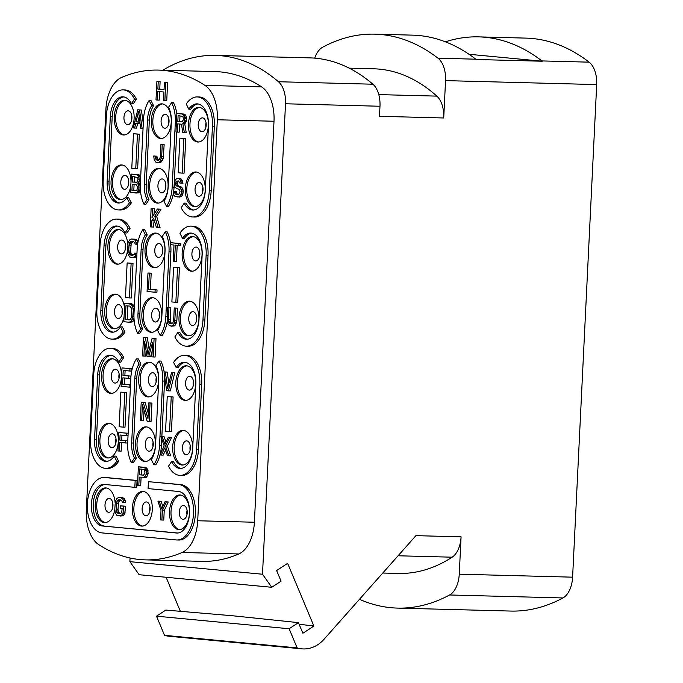 <?xml version="1.0" encoding="UTF-8"?>
<svg xmlns="http://www.w3.org/2000/svg" width="683" height="683" viewBox="0 0 683 683"><rect width="100%" height="100%" fill="white"/><g stroke="black" fill="none" stroke-linecap="round" stroke-linejoin="round"><path stroke-width="1.02" d="M359.48 599.298A286.578 164.936 -88.5 0 0 397.472 608.092L510.824 611.063A286.578 164.936 -88.5 0 0 562.937 597.949A23.111 13.301 91.5 0 0 572.602 577.169L596.694 84.581L445.547 80.62L443.719 117.98L379.483 116.298L379.979 106.249L285.511 103.773L262.503 574.232L129.881 561.657L130.06 558.002M589.139 62.162A286.578 164.936 -88.5 0 0 525.85 38.111L478.612 36.873A286.578 164.936 -88.5 0 1 541.909 60.924L589.139 62.162A23.111 13.301 91.5 0 1 596.694 84.581M445.547 80.62A23.111 13.301 -88.5 0 0 437.999 58.2A286.578 164.936 -88.5 0 0 374.702 34.15A286.578 164.936 -88.5 0 0 322.589 47.264A23.111 13.301 -88.5 0 0 314.735 58.149M180.355 611.311L166.106 577.272M397.472 608.092A286.578 164.936 -88.5 0 0 449.576 594.978A23.111 13.301 -88.5 0 0 459.249 574.19L461.076 536.838L415.921 535.651L323.973 639.331A34.662 28.327 -84.6 0 1 301.852 648.85L169.23 636.274A34.662 28.327 -84.6 0 1 164.526 635.335L156.501 616.177L165.815 610.073L232.971 615.801L298.437 622.64L302.885 633.261L313.881 626.046L287.628 563.338L276.624 570.553L281.072 581.173L271.766 587.286L262.503 574.232M271.766 587.286L139.144 574.71L129.881 561.657M301.852 648.85A34.662 28.327 -84.6 0 1 297.148 647.902L289.131 628.753L298.437 622.64M285.511 103.773A23.111 13.301 -88.5 0 0 278.442 81.738A261.154 150.303 -88.5 0 0 215.333 55.4A261.154 150.303 -88.5 0 0 162.853 70.212M204.943 85.392L261.623 86.878A244.975 140.988 -88.5 0 0 214.914 71.578L158.234 70.093A244.975 140.988 -88.5 0 0 121.523 77.478A34.662 19.952 -88.5 0 0 105.916 109.203L86.306 510.192A34.662 19.952 -88.5 0 0 98.676 544.564A244.975 140.988 -88.5 0 0 145.394 559.872A244.975 140.988 -88.5 0 0 182.105 552.479A34.662 19.952 -88.5 0 0 197.711 520.753L217.322 119.764A34.662 19.952 -88.5 0 0 204.943 85.392A244.975 140.988 -88.5 0 0 158.234 70.093M145.394 559.872L202.074 561.358A244.975 140.988 -88.5 0 0 238.777 553.964A34.662 19.952 91.5 0 0 254.392 522.239L274.003 121.25A34.662 19.952 91.5 0 0 261.623 86.878M379.979 106.249A23.111 13.301 91.5 0 0 372.909 84.214A261.154 150.303 -88.5 0 0 309.8 57.876L215.333 55.4M443.719 117.98A23.111 13.301 91.5 0 0 436.855 96.124A251.907 144.984 -88.5 0 0 373.797 68.804L349.184 68.155M374.702 34.15L412.489 35.14A286.578 164.936 91.5 0 1 475.786 59.19A23.111 13.301 -88.5 0 1 476.162 59.498L542.293 61.231L468.999 54.281M478.612 36.873A286.578 164.936 -88.5 0 0 445.401 41.825M123.307 134.961A17.331 9.972 91.5 0 1 114.198 117.058A17.331 9.972 91.5 0 1 124.613 100.333A17.331 9.972 91.5 0 1 125.006 100.358A17.331 9.972 91.5 0 1 134.116 118.261A17.331 9.972 91.5 0 1 123.7 134.986A17.331 9.972 91.5 0 1 123.307 134.961M130.914 183.701A17.331 9.972 91.5 0 1 120.541 199.59A17.331 9.972 91.5 0 1 120.148 199.564A17.331 9.972 91.5 0 1 111.039 181.661A17.331 9.972 91.5 0 1 121.454 164.936A17.331 9.972 91.5 0 1 121.847 164.953A17.331 9.972 91.5 0 1 130.965 182.703M127.431 251.156A17.331 9.972 91.5 0 1 117.382 264.184A17.331 9.972 91.5 0 1 116.989 264.159A17.331 9.972 91.5 0 1 107.88 246.256A17.331 9.972 91.5 0 1 118.296 229.531A17.331 9.972 91.5 0 1 118.68 229.556A17.331 9.972 91.5 0 1 127.764 244.54M124.067 316.827A17.331 9.972 91.5 0 1 114.223 328.788A17.331 9.972 91.5 0 1 113.83 328.762A17.331 9.972 91.5 0 1 104.712 310.859A17.331 9.972 91.5 0 1 115.128 294.134A17.331 9.972 91.5 0 1 115.521 294.16A17.331 9.972 91.5 0 1 124.511 307.913M110.672 393.365A17.331 9.972 91.5 0 1 101.554 375.454A17.331 9.972 91.5 0 1 111.969 358.729A17.331 9.972 91.5 0 1 112.362 358.754A17.331 9.972 91.5 0 1 121.48 376.657A17.331 9.972 91.5 0 1 111.064 393.382A17.331 9.972 91.5 0 1 110.672 393.365M107.513 457.96A17.331 9.972 91.5 0 1 98.395 440.057A17.331 9.972 91.5 0 1 108.81 423.332A17.331 9.972 91.5 0 1 109.203 423.358A17.331 9.972 91.5 0 1 118.321 441.261A17.331 9.972 91.5 0 1 107.905 457.986A17.331 9.972 91.5 0 1 107.513 457.96M114.787 509.561A17.331 9.972 91.5 0 1 104.747 522.58A17.331 9.972 91.5 0 1 104.354 522.563A17.331 9.972 91.5 0 1 95.236 504.652A17.331 9.972 91.5 0 1 105.652 487.927A17.331 9.972 91.5 0 1 106.044 487.952A17.331 9.972 91.5 0 1 115.128 502.936M160.445 138.487A17.331 9.972 91.5 0 1 151.327 120.575A17.331 9.972 91.5 0 1 161.743 103.85A17.331 9.972 91.5 0 1 162.136 103.876A17.331 9.972 91.5 0 1 171.254 121.779A17.331 9.972 91.5 0 1 160.838 138.504A17.331 9.972 91.5 0 1 160.445 138.487M157.286 203.082A17.331 9.972 91.5 0 1 148.168 185.178A17.331 9.972 91.5 0 1 158.584 168.453A17.331 9.972 91.5 0 1 158.977 168.479A17.331 9.972 91.5 0 1 168.095 186.382A17.331 9.972 91.5 0 1 157.679 203.107A17.331 9.972 91.5 0 1 157.286 203.082M154.127 267.685A17.331 9.972 91.5 0 1 145.009 249.782A17.331 9.972 91.5 0 1 155.425 233.057A17.331 9.972 91.5 0 1 155.818 233.074A17.331 9.972 91.5 0 1 164.936 250.985A17.331 9.972 91.5 0 1 154.52 267.71A17.331 9.972 91.5 0 1 154.127 267.685M150.969 332.279A17.331 9.972 91.5 0 1 141.851 314.376A17.331 9.972 91.5 0 1 152.266 297.651A17.331 9.972 91.5 0 1 152.659 297.677A17.331 9.972 91.5 0 1 161.777 315.58A17.331 9.972 91.5 0 1 151.361 332.305A17.331 9.972 91.5 0 1 150.969 332.279M147.81 396.883A17.331 9.972 91.5 0 1 138.692 378.98A17.331 9.972 91.5 0 1 149.107 362.255A17.331 9.972 91.5 0 1 149.5 362.272A17.331 9.972 91.5 0 1 158.618 380.183A17.331 9.972 91.5 0 1 148.202 396.908A17.331 9.972 91.5 0 1 147.81 396.883M144.651 461.486A17.331 9.972 91.5 0 1 135.533 443.574A17.331 9.972 91.5 0 1 145.949 426.849A17.331 9.972 91.5 0 1 146.341 426.875A17.331 9.972 91.5 0 1 155.459 444.778A17.331 9.972 91.5 0 1 145.044 461.503A17.331 9.972 91.5 0 1 144.651 461.486M141.492 526.081A17.331 9.972 91.5 0 1 132.374 508.178A17.331 9.972 91.5 0 1 142.79 491.453A17.331 9.972 91.5 0 1 143.182 491.478A17.331 9.972 91.5 0 1 152.292 509.381A17.331 9.972 91.5 0 1 141.876 526.106A17.331 9.972 91.5 0 1 141.492 526.081M197.583 142.004A17.331 9.972 91.5 0 1 188.465 124.101A17.331 9.972 91.5 0 1 198.881 107.376A17.331 9.972 91.5 0 1 199.274 107.402A17.331 9.972 91.5 0 1 208.383 125.305A17.331 9.972 91.5 0 1 197.968 142.03A17.331 9.972 91.5 0 1 197.583 142.004M194.416 206.608A17.331 9.972 91.5 0 1 185.306 188.696A17.331 9.972 91.5 0 1 195.722 171.971A17.331 9.972 91.5 0 1 196.115 171.996A17.331 9.972 91.5 0 1 205.224 189.9A17.331 9.972 91.5 0 1 194.809 206.625A17.331 9.972 91.5 0 1 194.416 206.608M191.257 271.202A17.331 9.972 91.5 0 1 182.148 253.299A17.331 9.972 91.5 0 1 192.563 236.574A17.331 9.972 91.5 0 1 192.956 236.6A17.331 9.972 91.5 0 1 202.066 254.503A17.331 9.972 91.5 0 1 191.65 271.228A17.331 9.972 91.5 0 1 191.257 271.202M188.098 335.805A17.331 9.972 91.5 0 1 178.989 317.894A17.331 9.972 91.5 0 1 189.404 301.169A17.331 9.972 91.5 0 1 189.797 301.194A17.331 9.972 91.5 0 1 198.907 319.106A17.331 9.972 91.5 0 1 188.491 335.831A17.331 9.972 91.5 0 1 188.098 335.805M184.939 400.4A17.331 9.972 91.5 0 1 175.83 382.497A17.331 9.972 91.5 0 1 186.246 365.772A17.331 9.972 91.5 0 1 186.638 365.798A17.331 9.972 91.5 0 1 195.748 383.701A17.331 9.972 91.5 0 1 185.332 400.426A17.331 9.972 91.5 0 1 184.939 400.4M181.78 465.003A17.331 9.972 91.5 0 1 172.671 447.1A17.331 9.972 91.5 0 1 183.087 430.375A17.331 9.972 91.5 0 1 183.471 430.392A17.331 9.972 91.5 0 1 192.589 448.304A17.331 9.972 91.5 0 1 182.173 465.029A17.331 9.972 91.5 0 1 181.78 465.003M178.622 529.598A17.331 9.972 91.5 0 1 169.504 511.695A17.331 9.972 91.5 0 1 179.919 494.97A17.331 9.972 91.5 0 1 180.312 494.996A17.331 9.972 91.5 0 1 189.43 512.899A17.331 9.972 91.5 0 1 179.014 529.624A17.331 9.972 91.5 0 1 178.622 529.598M118.381 209.937L120.268 209.98A27.73 15.965 -88.5 0 0 131.29 202.902L128.72 197.746L126.833 197.694A20.797 11.97 91.5 0 1 118.56 203.005A20.797 11.97 91.5 0 1 107.171 181.08L110.33 116.477A20.797 11.97 91.5 0 1 122.812 96.815A20.797 11.97 91.5 0 1 131.426 103.731L134.474 99.103A27.73 15.965 -88.5 0 0 122.991 89.891A27.73 15.965 -88.5 0 0 106.352 116.101L103.193 180.705A27.73 15.965 -88.5 0 0 118.381 209.937A27.73 15.965 -88.5 0 0 129.403 202.851L126.833 197.694M123.751 96.909A20.797 11.97 -88.5 0 0 112.217 116.528L109.058 181.132A20.797 11.97 -88.5 0 0 119.508 202.962M131.426 103.731L133.313 103.782L136.369 99.155A27.73 15.965 -88.5 0 0 124.887 89.934L122.991 89.891M113.19 332.16A20.797 11.97 -88.5 0 1 102.74 310.33L105.899 245.726L104.012 245.675A20.797 11.97 91.5 0 1 116.494 226.013A20.797 11.97 91.5 0 1 125.109 232.929L128.156 228.301A27.73 15.965 -88.5 0 0 116.673 219.089A27.73 15.965 -88.5 0 0 100.034 245.299L96.875 309.903A27.73 15.965 -88.5 0 0 112.063 339.135A27.73 15.965 -88.5 0 0 123.085 332.049L120.507 326.892A20.797 11.97 91.5 0 1 112.243 332.203A20.797 11.97 91.5 0 1 100.853 310.278L104.012 245.675M117.433 226.107A20.797 11.97 -88.5 0 0 105.899 245.726M125.109 232.929L126.995 232.98L130.052 228.353A27.73 15.965 -88.5 0 0 118.56 219.132L116.673 219.089M112.063 339.135L113.95 339.186A27.73 15.965 -88.5 0 0 124.972 332.1L122.402 326.944L120.507 326.892M176.846 114.07A27.73 15.965 -88.5 0 0 173.499 102.672L171.612 102.621L168.556 107.248A20.797 11.97 91.5 0 1 171.339 122.266L168.18 186.86A20.797 11.97 91.5 0 1 163.963 201.212L166.541 206.377L168.428 206.42A27.73 15.965 -88.5 0 0 173.371 193.272M173.653 191.488A27.73 15.965 -88.5 0 0 174.045 187.287L174.199 184.111M178.195 194.587L177.153 194.092L176.385 191.65L173.175 191.479L173.883 195.099L174.933 196.38L179.672 197.097L181.721 196.106L182.685 194.621L183.3 191.129L182.122 187.859L181.277 186.988L178.869 186.365L177.597 185.059L177.469 183.078L178.451 181.2L176.564 181.149L178.57 180.944L179.8 183.035L183.018 183.206L181.439 179.117L179.253 178.511L176.462 178.767L174.575 180.961L174.276 182.506L176.752 132.05M144.028 204.243L145.923 204.294L148.971 199.667L147.084 199.615A20.797 11.97 91.5 0 1 144.309 184.598L147.468 120.003A20.797 11.97 91.5 0 1 151.677 105.652L149.107 100.486A27.73 15.965 -88.5 0 0 143.49 119.619L140.331 184.222A27.73 15.965 -88.5 0 0 144.028 204.243L147.084 199.615M149.107 100.486L150.994 100.538L153.573 105.694A20.797 11.97 -88.5 0 0 149.355 120.046L146.196 184.649A20.797 11.97 -88.5 0 0 148.971 199.667M137.71 333.441L139.605 333.492L142.653 328.865L140.766 328.813A20.797 11.97 91.5 0 1 137.983 313.796L141.15 249.201A20.797 11.97 91.5 0 1 145.359 234.85L142.79 229.684A27.73 15.965 -88.5 0 0 137.172 248.825L134.005 313.42A27.73 15.965 -88.5 0 0 137.71 333.441L140.766 328.813M142.79 229.684L144.676 229.736L147.246 234.901A20.797 11.97 -88.5 0 0 143.037 249.252L139.878 313.847A20.797 11.97 -88.5 0 0 142.653 328.865M168.172 307.35L170.887 251.89A27.73 15.965 -88.5 0 0 170.699 244.702M170.528 243.268A27.73 15.965 -88.5 0 0 167.181 231.87L165.295 231.819L162.238 236.446A20.797 11.97 91.5 0 1 165.021 251.464L161.862 316.058A20.797 11.97 91.5 0 1 157.645 330.41L160.223 335.575A27.73 15.965 -88.5 0 0 165.841 316.442L169 251.839A27.73 15.965 -88.5 0 0 165.295 231.819M160.223 335.575L162.11 335.626A27.73 15.965 -88.5 0 0 167.19 321.676M135.755 168.727L137.642 168.769L139.341 134.167L133.467 133.74L131.776 168.342L135.755 168.727L137.445 134.116L133.467 133.74M143.293 123.512L141.407 110.023L137.753 109.809L133.313 127.926L134.636 128.054L135.755 123.427L140.169 123.845L140.826 128.643L142.149 128.771L139.52 109.972L137.753 109.809M134.636 128.054L136.523 128.105L137.607 123.606M140.305 184.811L139.682 183.838L140.391 182.993M140.681 176.948L139.665 175.155L138.581 174.652L131.384 174.105L130.479 192.563L136.907 192.777L138.871 189.012L138.803 185.853L137.795 183.787L139.272 180.764L138.606 176.368L136.685 174.609L131.384 174.105M135.789 193.058L138.803 192.828L140.416 190.352M129.437 297.925L131.324 297.967L133.023 263.365L127.149 262.938L125.459 297.54L129.437 297.925L131.127 263.314L127.149 262.938M192.649 216.972L194.535 217.023A27.73 15.965 -88.5 0 0 211.184 190.813L214.342 126.21A27.73 15.965 -88.5 0 0 199.154 96.977L197.259 96.926A27.73 15.965 -88.5 0 0 186.237 104.012L188.815 109.169A20.797 11.97 91.5 0 1 197.08 103.859A20.797 11.97 91.5 0 1 208.469 125.783L205.31 190.386A20.797 11.97 91.5 0 1 192.828 210.04A20.797 11.97 91.5 0 1 184.222 203.133L181.166 207.76A27.73 15.965 -88.5 0 0 192.649 216.972A27.73 15.965 -88.5 0 0 209.288 190.762L212.447 126.159A27.73 15.965 -88.5 0 0 197.259 96.926M198.027 103.953A20.797 11.97 -88.5 0 0 190.702 109.22L188.815 109.169M184.222 203.133L186.109 203.184A20.797 11.97 -88.5 0 0 193.776 210.005M191.71 233.151A20.797 11.97 -88.5 0 0 184.384 238.418L182.498 238.367A20.797 11.97 91.5 0 1 190.762 233.057A20.797 11.97 91.5 0 1 202.151 254.981L198.992 319.584A20.797 11.97 91.5 0 1 186.51 339.246A20.797 11.97 91.5 0 1 177.896 332.331L179.791 332.382A20.797 11.97 -88.5 0 0 187.458 339.203M177.896 332.331L174.848 336.958A27.73 15.965 -88.5 0 0 186.331 346.17L188.218 346.221A27.73 15.965 -88.5 0 0 204.866 320.011L208.025 255.408A27.73 15.965 -88.5 0 0 192.837 226.175L190.941 226.124A27.73 15.965 -88.5 0 0 179.919 233.21L182.498 238.367M182.173 173.123L184.06 173.175L185.759 138.564L179.885 138.137L178.195 172.748L182.173 173.123L183.864 138.512L179.885 138.137M175.855 302.321L177.742 302.373L179.441 267.762L173.567 267.335L171.877 301.946L175.855 302.321L177.546 267.719L173.567 267.335M111.116 355.305A20.797 11.97 -88.5 0 0 99.581 374.924L97.695 374.873A20.797 11.97 91.5 0 1 110.176 355.22A20.797 11.97 91.5 0 1 118.791 362.127L121.839 357.499A27.73 15.965 -88.5 0 0 110.356 348.287A27.73 15.965 -88.5 0 0 93.716 374.497L90.557 439.101A27.73 15.965 -88.5 0 0 105.745 468.333A27.73 15.965 -88.5 0 0 116.767 461.256L114.189 456.09A20.797 11.97 91.5 0 1 105.925 461.401A20.797 11.97 91.5 0 1 94.536 439.476L97.695 374.873M118.791 362.127L120.678 362.178L123.725 357.55A27.73 15.965 -88.5 0 0 112.243 348.339L110.356 348.287M105.745 468.333L107.632 468.384A27.73 15.965 -88.5 0 0 118.654 461.298L116.084 456.142L114.189 456.09M99.581 374.924L96.423 439.528A20.797 11.97 -88.5 0 0 106.872 461.358M131.392 462.639L133.279 462.69L136.335 458.062L134.449 458.011A20.797 11.97 91.5 0 1 131.665 442.994L134.824 378.399A20.797 11.97 91.5 0 1 139.042 364.048L136.472 358.882A27.73 15.965 -88.5 0 0 130.846 378.023L127.687 442.618A27.73 15.965 -88.5 0 0 131.392 462.639L134.449 458.011M136.472 358.882L138.359 358.934L140.929 364.099A20.797 11.97 -88.5 0 0 136.72 378.45L133.561 443.045A20.797 11.97 -88.5 0 0 136.335 458.062M160.095 454.647A27.73 15.965 -88.5 0 0 161.41 445.683L161.734 438.99M161.854 436.522L164.569 381.088A27.73 15.965 -88.5 0 0 164.509 375.445M164.125 371.894A27.73 15.965 -88.5 0 0 160.864 361.068L158.977 361.017L155.92 365.644A20.797 11.97 91.5 0 1 158.704 380.662L155.545 445.265A20.797 11.97 91.5 0 1 151.327 459.608L153.897 464.773A27.73 15.965 -88.5 0 0 159.523 445.64L162.682 381.037A27.73 15.965 -88.5 0 0 158.977 361.017M153.897 464.773L155.792 464.824A27.73 15.965 -88.5 0 0 160.018 454.955M123.119 427.123L125.006 427.174L126.697 392.563L120.831 392.136L119.141 426.747L123.119 427.123L124.81 392.512L120.831 392.136M185.383 362.349A20.797 11.97 -88.5 0 0 178.067 367.616L176.18 367.565A20.797 11.97 91.5 0 1 184.444 362.255A20.797 11.97 91.5 0 1 195.833 384.179L192.674 448.782A20.797 11.97 91.5 0 1 180.192 468.444A20.797 11.97 91.5 0 1 171.578 461.529L173.473 461.58A20.797 11.97 -88.5 0 0 181.14 468.401M171.578 461.529L168.53 466.156A27.73 15.965 -88.5 0 0 180.013 475.377L181.9 475.419A27.73 15.965 -88.5 0 0 198.54 449.209L201.707 384.606A27.73 15.965 -88.5 0 0 186.519 355.373L184.623 355.322A27.73 15.965 -88.5 0 0 173.602 362.408L176.18 367.565M169.538 431.519L171.424 431.571L173.115 396.968L167.25 396.541L165.559 431.144L169.538 431.519L171.228 396.917L167.25 396.541M176.854 539.971L178.741 540.022A27.73 15.965 -88.5 0 0 195.406 513.266A27.73 15.965 -88.5 0 0 180.824 484.614L148.433 481.669L148.091 488.593L178.596 491.487A20.797 11.97 91.5 0 1 189.532 512.976A20.797 11.97 91.5 0 1 177.034 533.039A20.797 11.97 91.5 0 1 176.564 533.013L102.296 525.97A20.797 11.97 91.5 0 1 91.36 504.481A20.797 11.97 91.5 0 1 103.859 484.418A20.797 11.97 91.5 0 1 104.328 484.443L134.833 487.338L135.166 480.414L104.661 477.519A27.73 15.965 -88.5 0 0 104.038 477.485A27.73 15.965 -88.5 0 0 87.373 504.242A27.73 15.965 -88.5 0 0 101.955 532.894L176.223 539.937A27.73 15.965 -88.5 0 0 176.854 539.971A27.73 15.965 -88.5 0 0 193.52 513.215A27.73 15.965 -88.5 0 0 178.937 484.563L148.433 481.669M177.896 533.013L102.296 525.97M104.883 484.495A20.797 11.97 -88.5 0 0 93.23 505.283A20.797 11.97 -88.5 0 0 104.183 526.021M134.833 487.338L136.72 487.389L137.061 480.465L106.557 477.571A27.73 15.965 -88.5 0 0 105.925 477.537L104.038 477.485M136.95 253.205L134.628 253.12L134.346 254.272L132.741 255.305L130.752 255.118L129.266 253.794L128.737 250.977L129.027 245.095L129.821 242.405L131.426 241.372L133.416 241.56L134.901 242.883L135.072 244.087L136.395 244.215L135.465 240.57L133.526 239.204L131.537 239.016L129.497 240.006L128.011 243.02L127.533 252.838L129.548 256.979L132.63 257.662L134.671 256.671L135.635 255.186L135.951 253.239L134.628 253.12M133.04 255.203L131.153 253.845L130.624 251.028L131.213 243.592L133.014 241.526M138.009 241.97L137.351 240.621L135.422 239.255L131.537 239.016M132.63 257.662L135.644 257.423L136.796 256.356M134.363 306.215L131.93 303.824L124.733 303.269L123.828 321.727L129.138 322.231L131.187 321.241L132.664 318.227L133.27 310.389L132.775 306.795L131.127 304.268L124.733 303.269M129.138 322.231L132.152 321.992L134.107 319.593M130.402 387.159L129.07 387.124L129.189 384.768L130.521 384.802L124.443 384.188L124.75 378.032M129.189 384.768L122.556 384.136L122.863 377.853L130.496 378.45L130.615 376.094L124.869 375.548L125.109 370.57M131.759 370.818L131.862 368.718L122.018 367.915L121.113 386.373L129.07 387.124M128.148 433.261L118.859 432.51L117.954 450.968L121.173 451.147L121.583 442.635M119.277 451.096L119.704 442.456L127.337 443.045L127.456 440.689L121.711 440.151L121.95 435.173M119.986 516.058L123 515.819L124.887 513.633L125.476 506.197L120.268 505.83L120.157 508.186L122.146 508.374L121.711 512.677L120.106 513.701L118.116 513.514L116.238 510.969L116.383 503.491L117.186 500.801L118.791 499.768L121.642 500.434L122.428 502.483L123.76 502.611L122.82 498.974L120.891 497.6L118.902 497.412L116.853 498.402L115.376 501.424L114.77 509.253L115.265 512.848L116.913 515.375L121.113 515.776L123 513.582L123.58 506.146L120.268 505.83M120.404 513.599L118.518 512.241L117.988 509.433L118.569 501.988L120.379 499.922M123.76 502.611L125.646 502.662L124.716 499.017L122.778 497.651L118.902 497.412M164.057 89.533L159.754 89.132L160.112 81.67L156.902 81.49L155.997 99.949L159.216 100.119L159.626 91.616M157.321 100.077L157.747 91.437L163.937 92.017L163.51 100.657L166.729 100.836L167.634 82.378L164.415 82.199L164.048 89.661L157.858 89.08L158.225 81.618L156.902 81.49M158.584 160.121L157.44 158.985L156.911 156.176L153.701 155.997L154.187 159.6L155.844 162.119L157.816 162.699L159.856 161.709L161.658 156.757L162.255 144.583L160.923 144.454L160.334 156.629L159.532 159.31L157.927 160.343L156.176 159.788L155.024 156.125L153.701 155.997M157.816 162.699L160.829 162.46L163.228 158.746L164.142 144.625L160.923 144.454M154.076 214.266L154.349 208.597L151.139 208.426L150.234 226.884L153.444 227.055L154.17 220.139M151.558 227.004L151.865 220.72L153.547 218.125L156.424 227.465L160.078 227.687L156.638 216.315L160.983 209.229L157.321 209.015L152.019 217.587L152.463 208.554L151.139 208.426M155.032 292.239L156.919 292.281L157.039 289.925L150.405 289.302L151.191 273.2L149.867 273.072L147.972 273.021L147.076 291.479L155.032 292.239L155.143 289.882L148.518 289.25L149.304 273.149L147.972 273.021M153.197 356.961L155.084 357.013L155.989 338.555L152.113 338.316L147.989 354.494L145.479 337.684L143.49 337.496L142.585 355.954L143.917 356.082L144.625 341.551L147.007 356.372L148.774 356.543L152.582 342.303L151.874 356.833L153.197 356.961L154.102 338.503L152.113 338.316M149.176 349.841L147.366 337.735L143.49 337.496M143.917 356.082L145.803 356.133L146.077 350.567M148.774 356.543L150.67 356.594L152.155 351.019M148.228 413.121L145.095 402.424L141.219 402.185L140.314 420.643L143.524 420.813L144.045 410.329M141.637 420.762L142.423 404.66L147.161 421.291L151.045 421.531L151.942 403.072L148.732 402.893L147.963 418.602L143.208 402.372L141.219 402.185M143.191 477.528L146.205 477.289L147.144 476.196L148.168 473.524L147.494 469.127L145.581 467.368L138.384 466.813L137.488 485.272L138.811 485.391L139.212 477.152L144.318 477.238L146 474.634L146.358 471.91L144.779 467.812L138.384 466.813M138.811 485.391L140.698 485.442L141.099 477.323M184.367 132.767L186.263 132.818L184.709 123.597L185.631 122.897L186.655 120.234L185.981 115.828L184.069 114.07L176.871 113.515L175.966 131.973L177.298 132.101L177.7 123.854L181.456 124.212L182.822 132.622L184.367 132.767L182.822 123.546L183.744 122.846L184.76 120.182L184.094 115.777L182.182 114.018L176.871 113.515M177.298 132.101L179.185 132.152L179.586 124.033M178.861 245.479L180.747 245.521L180.841 243.558L170.554 242.713L170.46 244.676L173.994 245.018L173.192 261.504L174.515 261.632L175.318 245.137L178.861 245.479L178.955 243.515L170.554 242.713M174.515 261.632L176.402 261.683L177.204 245.317M171.134 326.209L174.148 325.97L176.035 323.785L176.871 320.31L177.46 308.144L174.25 307.965L173.653 320.139L172.85 322.828L171.245 323.853L169.504 323.298L168.488 321.223L168.94 307.461L167.617 307.333L167.147 321.497L168.317 324.758L171.134 326.209L173.183 325.219L174.66 322.205L175.574 308.093L174.25 307.965M171.911 323.631L170.767 322.496L170.238 319.687L170.835 307.512L167.617 307.333M168.419 390.855L170.306 390.907L174.746 372.781L171.527 372.602L167.651 388.414L165.337 372.022L164.014 371.894L166.652 390.685L168.419 390.855L172.859 372.73L171.527 372.602M168.846 383.539L167.233 372.073L164.014 371.894M168.795 455.792L170.682 455.834L167.386 446.059L171.587 437.385L170.263 437.257L168.368 437.205L164.91 444.377L162.178 436.616L160.855 436.497L164.168 445.879L159.95 454.946L161.282 455.074L164.74 447.911L167.472 455.663L168.795 455.792L165.499 446.008L169.7 437.333L168.368 437.205M165.995 442.132L164.074 436.668L160.855 436.497M161.282 455.074L163.169 455.126L165.542 450.199M161.88 520.028L163.766 520.079L164.227 510.653L168.206 501.962L164.987 501.783L161.751 508.972L159.241 501.237L157.918 501.117L161.009 510.483L160.548 519.908L161.88 520.028L162.341 510.611L166.319 501.911L164.987 501.783M162.844 506.555L161.128 501.288L157.918 501.117M124.451 134.961A17.331 9.972 91.5 0 1 115.683 117.442A17.331 9.972 91.5 0 1 125.356 100.401M127.593 124.682A6.932 3.987 -88.5 0 0 127.755 124.69A6.932 3.987 -88.5 0 0 131.921 117.997A6.932 3.987 -88.5 0 0 128.276 110.834A6.932 3.987 91.5 0 0 128.114 110.825A6.932 3.987 91.5 0 0 123.947 117.519A6.932 3.987 91.5 0 0 127.593 124.682M131.657 120.08A6.932 3.987 91.5 0 1 131.768 115.64M199.607 256.321A6.932 3.987 91.5 0 1 199.726 251.873M195.543 260.923A6.932 3.987 -88.5 0 0 195.705 260.932A6.932 3.987 -88.5 0 0 199.871 254.238A6.932 3.987 -88.5 0 0 196.226 247.075A6.932 3.987 91.5 0 0 196.064 247.067A6.932 3.987 91.5 0 0 191.897 253.76A6.932 3.987 91.5 0 0 195.543 260.923M192.401 271.202A17.331 9.972 91.5 0 1 183.633 253.675A17.331 9.972 91.5 0 1 193.306 236.642M186.971 514.717A6.932 3.987 91.5 0 1 187.082 510.278M182.907 519.319A6.932 3.987 -88.5 0 0 183.07 519.328A6.932 3.987 -88.5 0 0 187.236 512.643A6.932 3.987 -88.5 0 0 183.582 505.48A6.932 3.987 91.5 0 0 183.428 505.463A6.932 3.987 91.5 0 0 179.262 512.156A6.932 3.987 91.5 0 0 182.907 519.319M179.766 529.598A17.331 9.972 91.5 0 1 170.998 512.079A17.331 9.972 91.5 0 1 180.671 495.038M149.833 511.2A6.932 3.987 91.5 0 1 149.953 506.752M145.778 515.802A6.932 3.987 -88.5 0 0 145.931 515.81A6.932 3.987 -88.5 0 0 150.098 509.117A6.932 3.987 -88.5 0 0 146.452 501.954A6.932 3.987 91.5 0 0 146.299 501.945A6.932 3.987 91.5 0 0 142.132 508.639A6.932 3.987 91.5 0 0 145.778 515.802M142.627 526.072A17.331 9.972 91.5 0 1 133.859 508.553A17.331 9.972 91.5 0 1 143.541 491.521M112.695 507.674A6.932 3.987 91.5 0 1 112.815 503.234M108.64 512.276A6.932 3.987 -88.5 0 0 108.793 512.284A6.932 3.987 -88.5 0 0 112.96 505.599A6.932 3.987 -88.5 0 0 109.314 498.436A6.932 3.987 91.5 0 0 109.16 498.428A6.932 3.987 91.5 0 0 104.994 505.113A6.932 3.987 91.5 0 0 108.64 512.276M105.498 522.555A17.331 9.972 91.5 0 1 96.73 505.036A17.331 9.972 91.5 0 1 106.403 487.995M128.498 184.675A6.932 3.987 91.5 0 1 128.609 180.235M124.434 189.276A6.932 3.987 -88.5 0 0 124.596 189.293A6.932 3.987 -88.5 0 0 128.763 182.6A6.932 3.987 -88.5 0 0 125.117 175.437A6.932 3.987 91.5 0 0 124.955 175.429A6.932 3.987 91.5 0 0 120.789 182.122A6.932 3.987 91.5 0 0 124.434 189.276M121.292 199.556A17.331 9.972 91.5 0 1 112.524 182.037A17.331 9.972 91.5 0 1 122.197 165.004M125.339 249.278A6.932 3.987 91.5 0 1 125.45 244.838M121.275 253.88A6.932 3.987 -88.5 0 0 121.437 253.888A6.932 3.987 -88.5 0 0 125.604 247.203A6.932 3.987 -88.5 0 0 121.958 240.04A6.932 3.987 91.5 0 0 121.796 240.023A6.932 3.987 91.5 0 0 117.63 246.717A6.932 3.987 91.5 0 0 121.275 253.88M118.133 264.159A17.331 9.972 91.5 0 1 109.365 246.64A17.331 9.972 91.5 0 1 119.038 229.599M122.18 313.881A6.932 3.987 91.5 0 1 122.291 309.433M118.116 318.483A6.932 3.987 -88.5 0 0 118.279 318.491A6.932 3.987 -88.5 0 0 122.445 311.798A6.932 3.987 -88.5 0 0 118.799 304.635A6.932 3.987 91.5 0 0 118.637 304.627A6.932 3.987 91.5 0 0 114.471 311.32A6.932 3.987 91.5 0 0 118.116 318.483M114.975 328.754A17.331 9.972 91.5 0 1 106.207 311.235A17.331 9.972 91.5 0 1 115.879 294.202M119.021 378.476A6.932 3.987 91.5 0 1 119.132 374.036M114.957 383.078A6.932 3.987 -88.5 0 0 115.12 383.086A6.932 3.987 -88.5 0 0 119.286 376.401A6.932 3.987 -88.5 0 0 115.632 369.238A6.932 3.987 91.5 0 0 115.478 369.23A6.932 3.987 91.5 0 0 111.312 375.915A6.932 3.987 91.5 0 0 114.957 383.078M111.816 393.357A17.331 9.972 91.5 0 1 103.048 375.838A17.331 9.972 91.5 0 1 112.721 358.797M115.862 443.079A6.932 3.987 91.5 0 1 115.973 438.631M111.799 447.681A6.932 3.987 -88.5 0 0 111.952 447.689A6.932 3.987 -88.5 0 0 116.119 440.996A6.932 3.987 -88.5 0 0 112.473 433.833A6.932 3.987 91.5 0 0 112.319 433.825A6.932 3.987 91.5 0 0 108.153 440.518A6.932 3.987 91.5 0 0 111.799 447.681M108.657 457.952A17.331 9.972 91.5 0 1 99.889 440.433A17.331 9.972 91.5 0 1 109.562 423.4M152.992 446.597A6.932 3.987 91.5 0 1 153.112 442.157M148.937 451.198A6.932 3.987 -88.5 0 0 149.09 451.207A6.932 3.987 -88.5 0 0 153.257 444.522A6.932 3.987 -88.5 0 0 149.611 437.359A6.932 3.987 91.5 0 0 149.457 437.351A6.932 3.987 91.5 0 0 145.291 444.035A6.932 3.987 91.5 0 0 148.937 451.198M145.795 461.477A17.331 9.972 91.5 0 1 137.018 443.959A17.331 9.972 91.5 0 1 146.7 426.918M156.151 382.002A6.932 3.987 91.5 0 1 156.27 377.554M152.096 386.595A6.932 3.987 -88.5 0 0 152.249 386.612A6.932 3.987 -88.5 0 0 156.416 379.919A6.932 3.987 -88.5 0 0 152.77 372.756A6.932 3.987 91.5 0 0 152.616 372.747A6.932 3.987 91.5 0 0 148.45 379.441A6.932 3.987 91.5 0 0 152.096 386.595M148.954 396.874A17.331 9.972 91.5 0 1 140.177 379.355A17.331 9.972 91.5 0 1 149.859 362.323M159.31 317.399A6.932 3.987 91.5 0 1 159.429 312.959M155.254 322A6.932 3.987 -88.5 0 0 155.408 322.009A6.932 3.987 -88.5 0 0 159.574 315.315A6.932 3.987 -88.5 0 0 155.929 308.161A6.932 3.987 91.5 0 0 155.775 308.144A6.932 3.987 91.5 0 0 151.609 314.837A6.932 3.987 91.5 0 0 155.254 322M152.113 332.279A17.331 9.972 91.5 0 1 143.345 314.761A17.331 9.972 91.5 0 1 153.018 297.72M162.469 252.795A6.932 3.987 91.5 0 1 162.588 248.356M158.413 257.397A6.932 3.987 -88.5 0 0 158.567 257.406A6.932 3.987 -88.5 0 0 162.733 250.721A6.932 3.987 -88.5 0 0 159.088 243.558A6.932 3.987 91.5 0 0 158.934 243.549A6.932 3.987 91.5 0 0 154.768 250.234A6.932 3.987 91.5 0 0 158.413 257.397M155.272 267.676A17.331 9.972 91.5 0 1 146.504 250.157A17.331 9.972 91.5 0 1 156.176 233.125M165.627 188.201A6.932 3.987 91.5 0 1 165.747 183.761M161.572 192.802A6.932 3.987 -88.5 0 0 161.726 192.811A6.932 3.987 -88.5 0 0 165.892 186.118A6.932 3.987 -88.5 0 0 162.247 178.955A6.932 3.987 91.5 0 0 162.093 178.946A6.932 3.987 91.5 0 0 157.927 185.639A6.932 3.987 91.5 0 0 161.572 192.802M158.43 203.082A17.331 9.972 91.5 0 1 149.662 185.554A17.331 9.972 91.5 0 1 159.335 168.522M168.786 123.597A6.932 3.987 91.5 0 1 168.906 119.158M164.731 128.199A6.932 3.987 -88.5 0 0 164.885 128.208A6.932 3.987 -88.5 0 0 169.051 121.523A6.932 3.987 -88.5 0 0 165.406 114.36A6.932 3.987 91.5 0 0 165.252 114.351A6.932 3.987 91.5 0 0 161.086 121.036A6.932 3.987 91.5 0 0 164.731 128.199M161.589 138.478A17.331 9.972 91.5 0 1 152.821 120.959A17.331 9.972 91.5 0 1 162.494 103.918M205.924 127.123A6.932 3.987 91.5 0 1 206.044 122.675M201.869 131.725A6.932 3.987 -88.5 0 0 202.023 131.734A6.932 3.987 -88.5 0 0 206.189 125.04A6.932 3.987 -88.5 0 0 202.544 117.877A6.932 3.987 91.5 0 0 202.39 117.869A6.932 3.987 91.5 0 0 198.224 124.562A6.932 3.987 91.5 0 0 201.869 131.725M198.719 141.996A17.331 9.972 91.5 0 1 189.951 124.477A17.331 9.972 91.5 0 1 199.632 107.444M202.766 191.718A6.932 3.987 91.5 0 1 202.885 187.279M198.71 196.32A6.932 3.987 -88.5 0 0 198.864 196.328A6.932 3.987 -88.5 0 0 203.03 189.643A6.932 3.987 -88.5 0 0 199.385 182.481A6.932 3.987 91.5 0 0 199.223 182.472A6.932 3.987 91.5 0 0 195.056 189.157A6.932 3.987 91.5 0 0 198.71 196.32M195.56 206.599A17.331 9.972 91.5 0 1 186.792 189.08A17.331 9.972 91.5 0 1 196.473 172.039M196.448 320.916A6.932 3.987 91.5 0 1 196.559 316.477M192.384 325.518A6.932 3.987 -88.5 0 0 192.546 325.526A6.932 3.987 -88.5 0 0 196.713 318.841A6.932 3.987 -88.5 0 0 193.067 311.679A6.932 3.987 91.5 0 0 192.905 311.67A6.932 3.987 91.5 0 0 188.739 318.355A6.932 3.987 91.5 0 0 192.384 325.518M189.242 335.797A17.331 9.972 91.5 0 1 180.474 318.278A17.331 9.972 91.5 0 1 190.147 301.246M193.289 385.519A6.932 3.987 91.5 0 1 193.4 381.08M189.225 390.121A6.932 3.987 -88.5 0 0 189.387 390.13A6.932 3.987 -88.5 0 0 193.554 383.436A6.932 3.987 -88.5 0 0 189.908 376.273A6.932 3.987 91.5 0 0 189.746 376.265A6.932 3.987 91.5 0 0 185.58 382.958A6.932 3.987 91.5 0 0 189.225 390.121M186.083 400.4A17.331 9.972 91.5 0 1 177.315 382.881A17.331 9.972 91.5 0 1 186.988 365.84M190.13 450.114A6.932 3.987 91.5 0 1 190.241 445.675M186.066 454.716A6.932 3.987 -88.5 0 0 186.228 454.733A6.932 3.987 -88.5 0 0 190.395 448.039A6.932 3.987 -88.5 0 0 186.749 440.876A6.932 3.987 91.5 0 0 186.587 440.868A6.932 3.987 91.5 0 0 182.421 447.561A6.932 3.987 91.5 0 0 186.066 454.716M182.924 464.995A17.331 9.972 91.5 0 1 174.156 447.476A17.331 9.972 91.5 0 1 183.829 430.444M131.29 202.902L129.403 202.851M136.369 99.155L134.474 99.103M124.972 332.1L123.085 332.049M130.052 228.353L128.156 228.301M166.541 206.377A27.73 15.965 -88.5 0 0 172.159 187.236L175.318 122.641A27.73 15.965 -88.5 0 0 171.612 102.621M153.573 105.694L151.677 105.652M147.246 234.901L145.359 234.85M139.341 134.167L137.445 134.116M141.407 110.023L139.52 109.972M143.037 128.788L142.149 128.771M138.555 111.466L140.024 122.257L136.045 121.873L138.555 111.466M140.006 122.12L137.94 121.924L139.247 116.503M137.94 121.924L136.045 121.873M139.682 183.838L137.795 183.787M140.143 183.479L138.256 183.437M140.109 184.265L138.222 184.222M140.271 185.896L138.803 185.853M140.271 187.082L138.965 187.048M140.331 189.054L138.871 189.012M140.408 190.224L138.589 190.173M139.742 191.727L137.855 191.684M138.803 192.828L136.907 192.777M138.581 174.652L136.685 174.609M139.665 175.155L137.778 175.104M140.493 176.41L138.606 176.368M140.63 178.032L139.187 177.998M140.57 179.228L139.349 179.194M140.493 180.799L139.272 180.764M140.442 181.96L138.999 181.926M132.596 176.581L137.437 177.435L138.009 179.467L137.206 182.148L132.323 182.079L132.596 176.581M137.624 187.321L136.805 190.395L131.921 190.326L132.212 184.436L136.412 184.837L137.624 187.321M136.754 182.37L134.218 182.13L134.483 176.76M134.218 182.13L132.323 182.079M136.344 190.617L133.817 190.378L134.099 184.615M133.817 190.378L131.921 190.326M133.023 263.365L131.127 263.314M186.331 346.17A27.73 15.965 -88.5 0 0 202.971 319.96L206.129 255.357A27.73 15.965 -88.5 0 0 190.941 226.124M185.759 138.564L183.864 138.512M179.441 267.762L177.546 267.719M118.654 461.298L116.767 461.256M123.725 357.55L121.839 357.499M140.929 364.099L139.042 364.048M126.697 392.563L124.81 392.512M180.013 475.377A27.73 15.965 -88.5 0 0 196.653 449.158L199.812 384.555A27.73 15.965 -88.5 0 0 184.623 355.322M173.115 396.968L171.228 396.917M137.061 480.465L135.166 480.414M136.95 253.273L135.951 253.239M136.856 255.22L135.635 255.186M136.566 256.723L134.671 256.671M135.644 257.423L133.748 257.371M135.422 239.255L133.526 239.204M136.506 239.75L134.619 239.699M137.351 240.621L135.465 240.57M137.949 242.269L136.267 242.226M137.616 244.241L136.395 244.215M132.408 241.731L130.521 241.68M131.708 242.456L129.821 242.405M131.213 243.592L129.318 243.541M130.914 245.137L129.027 245.095M130.624 251.028L128.737 250.977M130.769 252.625L128.882 252.573M131.153 253.845L129.266 253.794M131.776 254.691L129.89 254.639M132.639 255.169L130.752 255.118M131.93 303.824L130.043 303.773M133.014 304.319L131.127 304.268M133.859 305.19L131.973 305.139M134.329 306.838L132.775 306.795M134.252 308.434L133.142 308.409M134.158 310.415L133.27 310.389M133.953 316.306L132.98 316.28M134.013 318.261L132.664 318.227M134.03 319.806L132.143 319.755M133.074 321.292L131.187 321.241M132.152 321.992L130.257 321.941M125.945 305.753L129.924 306.129L131.802 308.673L131.358 317.706L130.154 319.567L129.249 319.875L125.271 319.499L125.945 305.753M129.548 319.772L127.166 319.55L127.832 305.933M127.166 319.55L125.271 319.499M124.443 384.188L122.556 384.136M131.862 368.718L122.018 367.915M131.708 371.074L129.855 371.023L129.975 368.666M124.869 375.548L122.974 375.496L123.23 370.391L129.855 371.023M130.615 376.094L122.974 375.496M128.609 378.399L128.728 376.043M128.148 433.304L118.859 432.51M128.028 435.66L126.697 435.626L126.816 433.27M121.711 440.151L119.815 440.1L120.071 434.994L126.697 435.626M127.456 440.689L119.815 440.1M125.45 443.002L125.57 440.646M125.185 512.088L123.299 512.037M125.476 506.197L123.58 506.146M124.887 513.633L123 513.582M123.922 515.119L122.035 515.067M123 515.819L121.113 515.776M122.778 497.651L120.891 497.6M123.871 498.155L121.975 498.103M124.716 499.017L122.82 498.974M125.518 500.673L123.632 500.622M119.773 500.127L117.886 500.084M119.073 500.852L117.186 500.801M118.569 501.988L116.682 501.937M118.279 503.542L116.383 503.491M117.988 509.433L116.101 509.381M118.133 511.021L116.238 510.969M118.518 512.241L116.622 512.19M119.141 513.087L117.254 513.035M120.003 513.565L118.116 513.514M160.112 81.67L158.225 81.618M159.754 89.132L157.858 89.08M167.634 82.378L164.415 82.199M164.842 100.785L165.738 82.327M156.911 156.176L155.024 156.125M157.056 157.764L155.169 157.713M157.44 158.985L155.553 158.934M158.072 159.831L156.176 159.788M158.089 160.292L157.047 160.257M164.142 144.625L162.255 144.583M163.544 156.8L161.658 156.757M163.228 158.746L161.342 158.695M162.708 160.274L160.821 160.223M161.751 161.76L159.856 161.709M160.829 162.46L158.934 162.417M153.752 220.771L151.865 220.72M154.349 208.597L152.463 208.554M160.983 209.229L157.321 209.015M156.638 216.315L154.751 216.263L159.096 209.177M158.191 227.635L154.751 216.263M151.191 273.2L149.304 273.149M150.405 289.302L148.518 289.25M157.039 289.925L155.143 289.882M147.366 337.735L145.479 337.684M155.989 338.555L154.102 338.503M145.095 402.424L143.208 402.372M151.942 403.072L148.732 402.893M149.15 421.479L150.055 403.021M148.245 471.953L146.358 471.91M148.083 470.758L146.188 470.707M148.168 473.524L146.282 473.481M147.887 474.685L146 474.634M147.144 476.196L145.257 476.145M146.205 477.289L144.318 477.238M145.581 467.368L143.695 467.317M146.666 467.864L144.779 467.812M147.494 469.127L145.607 469.076M143.532 475.189L139.332 474.796L139.614 468.905L144.463 469.759L144.967 472.96L143.532 475.189M143.754 475.086L139.332 474.796M141.219 474.839L141.501 469.084M184.069 114.07L182.182 114.018M185.153 114.565L183.266 114.513M185.981 115.828L184.094 115.777M186.57 117.459L184.675 117.416M186.732 118.663L184.837 118.611M186.655 120.234L184.76 120.182M186.374 121.386L184.487 121.343M185.631 122.897L183.744 122.846M184.709 123.597L182.822 123.546M182.011 121.89L177.819 121.497L178.101 115.606L182.95 116.46L183.454 119.662L182.011 121.89M182.241 121.787L177.819 121.497M179.706 121.548L179.988 115.786M177.751 181.917L175.864 181.874L176.564 181.149M177.469 183.078L175.582 183.027L175.864 181.874M177.435 183.864L175.548 183.812L175.582 183.027M177.597 185.059L175.71 185.008L175.548 183.812M178.22 185.913L176.334 185.861L175.71 185.008M178.869 186.365L176.334 185.861M180.192 186.493L176.974 186.314M181.277 186.988L178.306 186.442M182.122 187.859L180.235 187.808L179.39 186.937M182.933 189.515L181.046 189.464L180.235 187.808M183.3 191.129L181.405 191.078L181.046 189.464M183.198 193.093L181.311 193.041L181.405 191.078M182.685 194.621L180.79 194.57L181.311 193.041M181.721 196.106L179.834 196.055L180.79 194.57M180.799 196.806L178.912 196.755L179.834 196.055M177.785 197.046L178.912 196.755M176.385 191.65L173.175 191.479M176.547 192.854L174.66 192.802L174.498 191.607M177.153 194.092L175.266 194.04L174.66 192.802M178.024 194.57L175.266 194.04M174.276 182.506L174.344 185.674L175.147 187.33L176.863 188.67L179.048 189.276L180.064 191.342L178.801 194.382L176.129 194.518M180.355 178.613L177.358 178.459M181.439 179.117L178.468 178.57M182.267 180.372L180.38 180.329L179.552 179.066M182.856 182.011L180.961 181.96L180.38 180.329M181.132 183.155L180.961 181.96M180.841 243.558L178.955 243.515M176.871 320.31L174.976 320.267M177.46 308.144L175.574 308.093M176.547 322.256L174.66 322.205M176.035 323.785L174.139 323.733M175.07 325.27L173.183 325.219M174.148 325.97L172.261 325.928M170.835 307.512L168.94 307.461M170.238 319.687L168.342 319.635M170.383 321.275L168.488 321.223M170.767 322.496L168.872 322.444M171.39 323.341L169.504 323.298M171.416 323.802L170.366 323.776M174.746 372.781L172.859 372.73M167.233 372.073L165.337 372.022M164.074 436.668L162.178 436.616M171.587 437.385L169.7 437.333M167.386 446.059L165.499 446.008M168.206 501.962L166.319 501.911M164.227 510.653L162.341 510.611M161.128 501.288L159.241 501.237M382.77 573.028L398.377 573.438A251.907 144.984 -88.5 0 0 452.137 557.191A23.111 13.301 91.5 0 0 461.076 536.838M297.148 647.902L164.526 635.335M289.131 628.753L156.501 616.177M313.881 626.046L299.094 624.211M459.249 574.19L572.602 577.169M372.909 84.214L278.442 81.738M436.855 96.124L378.783 94.604M437.999 58.2L475.786 59.19M217.322 119.764L274.003 121.25M197.711 520.753L254.392 522.239M182.105 552.479L238.777 553.964M112.217 116.528L110.33 116.477M109.058 181.132L107.171 181.08M102.74 310.33L100.853 310.278M176.427 122.667L175.318 122.641M174.045 187.287L172.159 187.236M149.355 120.046L147.468 120.003M146.196 184.649L144.309 184.598M143.037 249.252L141.15 249.201M139.878 313.847L137.983 313.796M170.887 251.89L169 251.839M167.173 316.477L165.841 316.442M211.184 190.813L209.288 190.762M214.342 126.21L212.447 126.159M208.025 255.408L206.129 255.357M204.866 320.011L202.971 319.96M96.423 439.528L94.536 439.476M136.72 378.45L134.824 378.399M133.561 443.045L131.665 442.994M161.41 445.683L159.523 445.64M164.569 381.088L162.682 381.037M201.707 384.606L199.812 384.555M198.54 449.209L196.653 449.158M106.557 477.571L104.661 477.519M177.503 533.039L176.564 533.013M180.824 484.614L178.937 484.563M449.576 594.978L562.937 597.949M398.078 555.774L452.137 557.191"/></g></svg>
